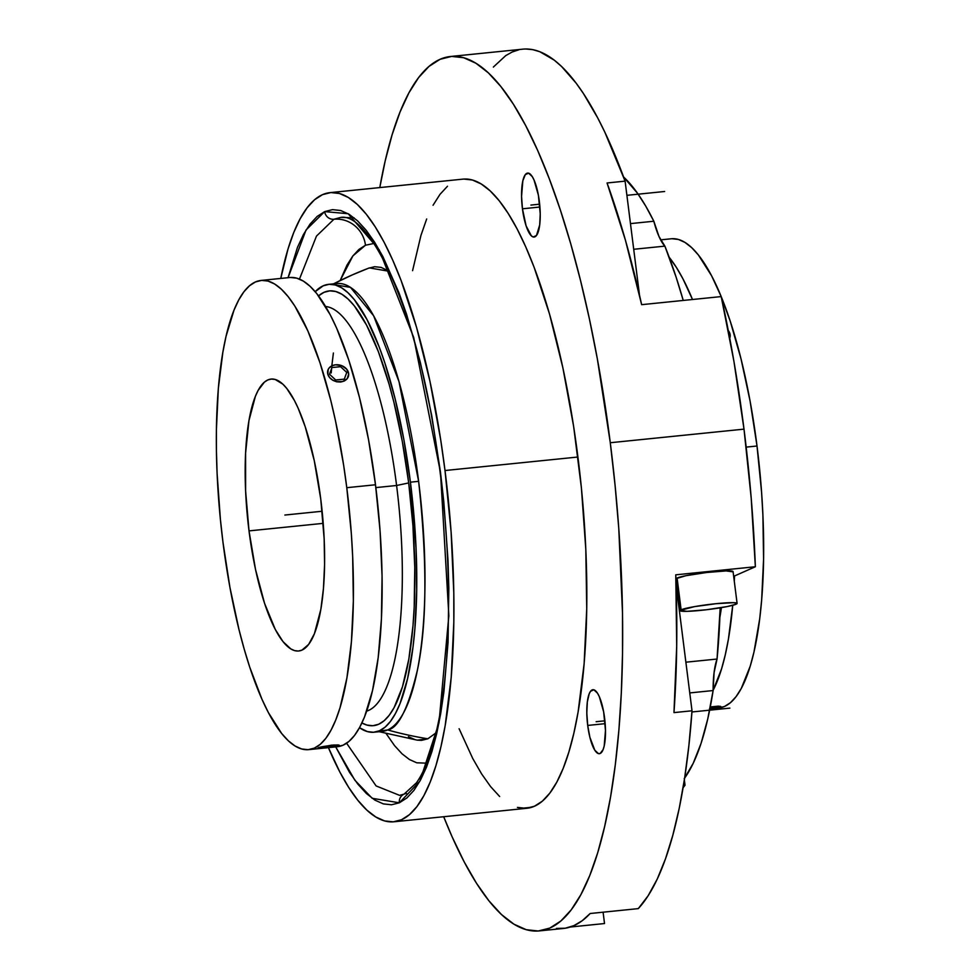 <?xml version="1.0" encoding="UTF-8"?>
<svg xmlns="http://www.w3.org/2000/svg" width="980" height="980" viewBox="0 0 980 980"><rect width="100%" height="100%" fill="white"/><g stroke="black" fill="none" stroke-linecap="round" stroke-linejoin="round"><path stroke-width="1.47" d="M352.237 274.939L369.313 267.895L389.207 271.301L381.147 267.405L374.654 266.707L368.394 268.275A381.269 365.234 66.2 0 0 352.224 274.939A381.269 365.234 66.2 0 0 333.592 283.845A381.269 365.234 -113.8 0 1 352.224 274.939L333.494 283.857M378.145 731.301L387.651 729.941A381.269 365.234 66.2 0 0 427.831 738.798L417.284 740.157L377.839 731.399M331.191 372.976L331.865 365.932M327.798 370.477A10.719 8.428 -164.5 0 1 335.564 364.793L341.689 365.65L346.626 369.105L348.684 373.993L347.19 378.66L342.645 381.526L336.581 381.649L332.698 380.13L329.635 377.582L327.871 374.385L327.675 371.028L327.871 374.385A10.719 8.428 -164.5 0 1 327.798 370.477L329.06 368.027L331.828 365.834L333.396 353.008M365.479 245.233L373.944 243.457L365.479 245.233A29.155 27.93 66.2 0 0 333.947 219.251A29.155 27.93 -113.8 0 1 365.479 245.233L358.913 249.447L352.727 256.111L346.969 265.151L340.17 280.537L352.898 255.89L365.479 245.233M354.111 217.842L340.869 217.389L333.947 219.251L316.479 236.082L299.464 279.104L316.479 236.082L333.947 219.251A8.575 8.22 -113.8 0 1 324.674 211.607A8.575 8.22 66.2 0 0 333.947 219.251L340.869 217.389C369.215 212.734 413.291 303.776 433.001 424.72C443.242 484.194 448.436 543.251 448.571 601.892C448.522 646.837 445.373 685.731 439.126 718.573C433.209 748.536 425.639 769.962 416.414 782.848L404.091 794.119L399.571 795.356L376.112 785.936L346.602 743.22L376.112 785.936L399.571 795.356M406.492 793.494A8.575 8.22 66.2 0 0 399.35 802.804L372.192 798.296L354.858 780.215L335.675 746.809M288.034 277.793L306.03 229.994L324.674 211.607L332.538 209.634L340.697 210.516L349.064 214.265L357.553 220.831L366.079 230.153L374.568 242.146L382.947 256.699L398.995 292.861L406.529 314.127L420.249 362.037L431.715 415.508L440.51 472.507L443.793 501.65L447.97 559.813L448.828 588.27L448.032 642.586L443.928 691.696L440.682 713.697L436.676 733.714L431.947 751.538L426.545 767.022L420.53 780.007L413.952 790.358L406.872 797.977L399.35 802.804L391.486 804.776L383.327 803.894L374.96 800.145L366.471 793.58L357.945 784.245L349.456 772.252L335.711 746.895M249.018 530.891A136.661 37.436 84.2 0 1 271.08 379.076A136.661 37.436 84.2 0 1 320.766 499.188L324.172 539.074L324.576 564.737L323.449 588.478L320.84 609.401L314.384 633.766L308.627 644.436L301.95 650.12L298.361 651.026L294.625 650.622L290.803 648.907L283.024 641.643L275.319 629.515L264.539 603.264L255.511 569.417L249.018 530.891L245.613 490.992L245.588 453.164L248.945 420.677L255.4 396.3L258.144 390.371L264.392 382.151L267.822 379.946L271.423 379.052L275.147 379.456L282.853 384.172L286.748 388.423L294.453 400.551L298.19 408.305L305.233 426.802L314.262 460.649L320.766 499.188A136.661 37.436 84.2 0 1 298.704 650.99A136.661 37.436 84.2 0 1 249.018 530.891L323.216 523.357L249.018 530.891M734.51 575.958A235.8 64.607 84.2 0 1 734.302 581.312L734.51 575.958M732.721 605.309A235.8 64.607 84.2 0 1 713.122 690.3L721.537 668.96L725.261 654.897L728.422 639.107L732.721 605.309M718.352 708.013L724.551 706.458L730.48 702.66L736.066 696.645L741.26 688.487L750.264 666.045L753.988 651.982L759.696 618.846L761.644 600.091L763.579 559.127L762.893 514.855L761.558 492.009L757.013 446.01L746.172 447.113L757.013 446.01A235.8 64.607 -95.8 0 0 721.243 296.695L730.223 321.134L741.027 358.901L750.08 401.065L757.013 446.01A235.8 64.607 -95.8 0 1 718.94 707.964L709.9 708.883A10.719 0.919 -7.2 0 0 720.459 706.874L709.434 708.932M718.585 707.401L720.459 706.874A10.719 0.919 -7.2 0 0 720.827 706.58L720.827 706.556A10.719 0.919 -7.2 0 0 710.267 706.984L718.217 706.139L720.741 706.445L719.712 707.144M346.785 487.685A235.8 64.607 84.2 0 1 308.712 749.639A235.8 64.607 84.2 0 1 222.987 542.393A235.8 64.607 84.2 0 1 261.06 280.439A235.8 64.607 84.2 0 1 346.785 487.685L375.499 484.769L346.785 487.685L343.6 464.961L335.577 421.192L330.811 400.563L319.995 362.796L307.843 330.873L294.796 306.03L288.096 296.572L281.37 289.223L274.682 284.041L268.091 281.089L261.648 280.39L255.449 281.946L249.52 285.756L243.934 291.758L238.74 299.929L234 310.158L226.013 336.434L222.864 352.212L218.356 388.313L216.421 429.289L216.433 451.106L217.107 473.548L220.402 519.412L222.987 542.393L229.92 587.339L238.973 629.503L244.179 649.042L249.778 667.282L261.942 699.193L268.385 712.57L281.677 733.493L288.402 740.856L295.103 746.025L301.693 748.977L308.124 749.688L314.335 748.12L320.264 744.322L325.85 738.308L331.032 730.149L335.785 719.908L340.036 707.707L346.92 677.866L351.416 641.753L353.363 600.789L352.665 556.518L351.342 533.684L346.785 487.685M327.994 747.679L337.426 746.711A235.8 64.607 -95.8 0 0 375.499 484.769L368.566 439.812L359.525 397.647L348.709 359.88L336.557 327.957L330.113 314.58L316.81 293.657L310.084 286.307L303.396 281.125L296.805 278.173L290.374 277.475M337.083 746.148L338.945 745.621A10.719 0.919 -7.2 0 1 327.332 747.752A10.719 0.919 -7.2 0 1 318.059 748.01A10.719 0.919 -7.2 0 1 318.439 747.703A10.719 0.919 -7.2 0 1 330.052 745.584A10.719 0.919 -7.2 0 1 339.325 745.327A10.719 0.919 -7.2 0 1 338.945 745.621L337.916 744.935L331.485 745.18L319.186 747.434L333.421 745.008L338.774 745.033L337.096 746.184L318.598 748.218L320.301 747.152L329.452 745.645L337.929 745.045L339.301 745.4L338.198 745.89M719.847 617.559A203.644 55.787 -95.8 0 0 721.415 607.612L719.847 617.559M396.594 485.492L375.855 487.599L396.594 485.492A203.644 55.787 84.2 0 1 366.692 711.125A203.644 55.787 -95.8 0 0 396.594 485.492L408.697 482.932L396.594 485.492A203.644 55.787 -95.8 0 0 325.593 306.507A203.644 55.787 84.2 0 1 396.594 485.492M361.902 722.971A218.503 59.866 -95.8 0 0 408.697 482.932L412.923 525.562L414.773 567.518L414.197 607.208L412.997 625.706L408.819 659.16L402.449 686.821L394.107 707.609L389.293 715.18L384.123 720.741L378.635 724.269L372.878 725.715L366.912 725.065L361.902 722.971M374.091 732.219L382.298 731.386A225.082 61.667 -95.8 0 0 387.651 729.941A225.082 61.667 -95.8 0 0 418.632 481.339L410.424 482.172A225.082 61.667 84.2 0 1 374.091 732.219A225.082 61.667 84.2 0 1 359.476 727.723L367.39 731.595L373.527 732.268L379.456 730.774L385.103 727.148L390.444 721.415L395.393 713.624L399.926 703.848L407.545 678.773L412.997 647.143L414.846 629.246L416.708 590.144L416.047 547.881L410.424 482.172L418.632 481.339L398.995 381.612L373.637 315.793L350.473 287.385L332.759 284.433M539.331 930.902L563.39 928.464A439.457 120.393 -95.8 0 0 590.156 913.507L638.286 908.619A439.457 120.393 -95.8 0 0 692.015 710.782L673.971 712.607A439.457 120.393 -95.8 0 0 675.771 574.831L755.36 566.746A439.457 120.393 -95.8 0 0 744.004 429.142L610.283 442.727A439.457 120.393 84.2 0 1 539.331 930.902A439.457 120.393 84.2 0 1 443.695 816.72L452.16 836.92L464.165 861.837L476.464 883.213L488.947 900.841L501.478 914.536L513.949 924.189L526.236 929.689L538.228 931L549.805 928.097L560.842 921.004L571.254 909.808L580.92 894.593L589.764 875.52L597.702 852.772L604.635 826.557L610.528 797.144L615.293 764.817L618.907 729.867L621.32 692.652L622.521 653.513L622.496 612.843L618.772 528.453L615.097 485.541L610.283 442.727L597.359 358.962L589.384 318.819L580.491 280.366L570.789 243.971L560.352 209.977L549.278 178.715L537.689 150.491L525.684 125.575L513.385 104.199L500.903 86.571L488.371 72.875L475.9 63.222L463.601 57.71L451.621 56.411L440.045 59.315L429.007 66.407L418.595 77.604L408.93 92.818L400.085 111.892L392.147 134.64L385.201 160.843L379.787 187.584A439.457 120.393 84.2 0 1 450.518 56.497A439.457 120.393 84.2 0 1 610.283 442.727L744.004 429.142A439.457 120.393 -95.8 0 0 721.219 296.585L641.643 304.67L721.219 296.585A235.8 64.607 -95.8 0 0 671.288 238.777L660.618 239.855M604.525 923.54L570.25 927.031L604.525 923.54L603.092 912.196L604.525 923.54M681.112 609.805A28.726 2.45 -7.2 0 1 712.24 604.096A28.726 2.45 -7.2 0 1 737.095 603.411A28.726 2.45 -7.2 0 1 736.078 604.219L736.874 603.166L733.359 602.688L716.135 603.68L694.489 606.632L680.169 610.405L687.054 611.336L706.556 609.744L727.258 606.547L736.078 604.219A28.726 2.45 -7.2 0 1 704.939 609.928A28.726 2.45 -7.2 0 1 680.096 610.614A28.726 2.45 -7.2 0 1 681.112 609.805L677.094 578.016L681.112 609.805M737.095 603.411L733.077 571.634A28.726 2.45 172.8 0 0 708.234 572.32A28.726 2.45 172.8 0 0 677.094 578.016A28.726 2.45 172.8 0 0 676.077 578.825L680.096 610.614M445.006 470.523A316.197 86.62 84.2 0 1 393.96 821.779A316.197 86.62 84.2 0 1 328.423 747.63L339.876 772.081L348.733 787.455L357.712 800.133L366.728 809.995L375.708 816.94L384.54 820.909L393.176 821.84L401.494 819.758L409.444 814.649L416.929 806.589L423.887 795.65L430.257 781.918L435.953 765.552L440.951 746.699L445.19 725.531L451.216 677.131L453.826 622.19L453.801 592.924L451.119 532.201L445.006 470.523L577.918 457.023L445.006 470.523L440.743 440.057L429.975 381.367L416.598 327.516L401.126 280.574L392.784 260.264L384.148 242.329L375.291 226.944L366.312 214.265L357.296 204.404L348.317 197.458L339.472 193.501L330.848 192.558L322.53 194.653L314.58 199.749L307.095 207.821L300.137 218.761L293.767 232.481L288.059 248.846L280.77 278.443A316.197 86.62 84.2 0 1 330.064 192.631A316.197 86.62 84.2 0 1 445.006 470.523M393.96 821.779L526.873 808.28A316.197 86.62 -95.8 0 0 577.918 457.023A316.197 86.62 -95.8 0 0 462.977 179.132L330.064 192.631M587.706 725.433A32.156 8.808 84.2 0 1 592.9 689.712A32.156 8.808 84.2 0 1 604.587 717.973A32.156 8.808 84.2 0 1 599.405 753.694A32.156 8.808 84.2 0 1 587.706 725.433L605.174 723.657L587.706 725.433L586.812 712.987L587.339 701.864L589.213 693.767L590.573 691.255L593.856 689.798L597.506 693.203L599.282 696.584L603.643 711.848L605.481 730.418L604.182 746.062L603.092 749.639L600.164 753.485L598.449 753.608L594.799 750.202L589.887 737.315L587.706 725.433M522.45 208.801A32.156 8.808 84.2 0 1 527.632 173.08A32.156 8.808 84.2 0 1 539.331 201.341A32.156 8.808 84.2 0 1 534.137 237.062A32.156 8.808 84.2 0 1 522.45 208.801L539.907 207.025L522.45 208.801L521.556 196.355L522.855 180.712L525.305 174.624L528.6 173.166L532.238 176.571L534.014 179.965L538.388 195.216L540.225 213.787L539.698 224.91L536.476 235.519L533.181 236.976L531.368 235.862L526.101 225.829L522.45 208.801M671.876 238.728L678.307 239.426L684.898 242.379L691.598 247.56L698.323 254.91L711.615 275.833L721.207 296.585L733.934 361.375L744.004 429.142L751.207 498.171L755.36 566.746L733.665 576.338L755.36 566.746L675.771 574.831L676.702 645.992L673.971 712.607L692.015 710.782L676.127 584.974L692.015 710.782L688.867 745.743L684.604 778.316L679.25 808.206L672.856 835.119L665.494 858.823L657.225 879.097L648.135 895.745L638.286 908.619L590.156 913.507L582.181 920.735L573.864 925.647L565.252 928.219L556.395 928.44M450.518 56.497L522.72 49.172A439.457 120.393 -95.8 0 1 625.105 181.141L607.061 182.978L625.448 240.259L641.643 304.67A439.457 120.393 -95.8 0 0 607.061 182.978L625.105 181.141L639.524 295.311L625.105 181.141L604.819 132.129L597.776 118.041L583.418 93.529L576.154 83.178L561.552 66.469L554.264 60.16L539.833 51.732L532.753 49.649L525.77 49M518.935 49.772L512.246 51.977L505.741 55.603L493.357 67.069M412.58 270.676L420.971 235.347L426.68 218.981M433.05 205.261L440.008 194.322L447.493 186.249M463.761 179.058L472.385 180.002L481.229 183.971L490.208 190.904L499.224 200.765L508.204 213.444L517.06 228.83L525.697 246.764L534.039 267.075L549.51 314.017L562.888 367.868L573.655 426.557L581.397 487.832L585.807 549.327L586.738 608.69L584.129 663.632L578.102 712.031L573.864 733.199L568.865 752.052L563.169 768.43L556.799 782.15L549.841 793.09L542.357 801.15L534.406 806.258L526.076 808.341L517.452 807.41M499.641 796.495L490.625 786.634L481.646 773.955L472.789 758.581L459.106 728.74M288.059 277.695L297.467 247.389L303.494 234.404L310.072 224.053L317.152 216.433L324.674 211.607L348.145 213.714L379.236 249.912L413.695 337.488L440.51 472.507L448.852 615.697L438.979 722.86L419.844 781.268L399.35 802.804A8.575 8.22 -113.8 0 1 403.968 794.18M717.054 659.038A316.197 86.62 -95.8 0 0 720.19 607.821L717.054 659.038A57.661 15.803 -95.8 0 0 713.122 690.545L689.761 692.921L713.122 690.545L714.089 672.55L717.054 659.038L685.878 662.198L717.054 659.038M677.058 586.542L676.335 586.616L677.058 586.542M676.151 578.616L685.914 575.701L706.617 572.504L726.119 570.911L733.003 571.842M664.881 246.127L633.717 249.288L664.881 246.127L659.001 236.523L653.832 221.235A57.661 15.803 -95.8 0 0 664.881 246.127A316.197 86.62 -95.8 0 1 683.244 300.444L676.102 277.132L664.881 246.127M630.471 223.612L653.832 221.235A316.197 86.62 -95.8 0 0 623.586 177L637.564 193.342L645.771 206.168L653.832 221.235L630.471 223.612M685.02 785.213L683.072 787.749L685.02 785.213L684.346 779.909L685.02 785.213M684.64 778.071A316.197 86.62 -95.8 0 0 713.122 690.545L707.756 718.94L701.067 743.355L693.166 763.371L684.199 778.671M386.181 733.64L394.548 745.633L402.008 753.779L409.42 759.512L416.733 762.795L426.729 763.163M328.606 284.347A225.082 61.667 84.2 0 1 410.424 482.172L403.809 439.273L395.173 399.019L384.858 362.968L379.187 346.957L367.096 319.737L354.405 299.757L347.986 292.738L341.604 287.789L335.307 284.972L329.17 284.31L323.241 285.793L315.193 291.697A225.082 61.667 84.2 0 1 328.606 284.347L336.802 283.514A225.082 61.667 -95.8 0 1 418.632 481.339C427.329 561.993 426.949 624.799 417.48 669.781C408.244 708.32 398.297 728.373 387.651 729.941A381.269 365.234 -113.8 0 0 427.831 738.798L436.076 732.832L427.831 738.798L421.559 740.365L417.211 740.145M415.067 739.667L408.415 736.678M318.524 295.862L324.062 292.297L329.819 290.864L335.773 291.513L341.885 294.245L348.084 299.047L354.319 305.858L366.643 325.25L378.378 351.673L389.072 384.111L393.899 402.216L402.278 441.294L408.697 482.932A218.503 59.866 -95.8 0 0 318.524 295.862M331.828 365.834L335.564 364.793A10.719 8.428 -164.5 0 1 348.39 372.302L348.378 372.277A10.719 8.428 -164.5 0 1 348.464 376.21A10.719 8.428 -164.5 0 1 338.284 381.906A10.719 8.428 -164.5 0 1 327.871 374.385L329.635 377.606L332.673 380.203L336.532 381.771L340.648 382.041L344.384 380.975L347.177 378.733L348.574 375.683L347.177 378.733L344.384 380.975L340.648 382.041L336.532 381.771L332.673 380.203L329.635 377.606L327.871 374.385L328.165 369.497M728.128 330.358L730.198 335.246L729.586 338.48M336.838 746.772L343.049 745.204L348.978 741.407L354.564 735.392L359.746 727.234L364.499 716.992L372.474 690.729L378.194 657.592L381.428 618.87L382.065 576.044L380.056 530.768L375.499 484.769A235.8 64.607 -95.8 0 0 289.774 277.524L261.06 280.439M692.492 299.5L682.901 278.749L676.298 267.283L669.217 257.348A235.8 64.607 84.2 0 1 692.492 299.5M728.287 330.554A10.719 8.428 -164.5 0 1 729.892 333.555L729.88 333.531M729.194 331.914L729.892 333.555A10.719 8.428 -164.5 0 1 729.965 337.463A10.719 8.428 -164.5 0 1 729.733 338.125M729.745 338.137L729.953 337.5M347.692 370.661L348.39 372.302M730.088 336.936L729.573 338.529M322.138 511.254L284.886 515.039M539.649 204.183L530.891 205.077M604.917 720.814L596.146 721.697M664.624 191.492L626.894 195.326M729.88 708.124L691.929 711.97M335.05 745.327L320.08 747.544L330.958 747.128L337.304 745.792L335.05 745.327L320.08 747.544L330.958 747.128L337.304 745.792L335.05 745.327M716.552 706.58L710.218 707.217L718.818 707.045L716.552 706.58M712.46 708.381L718.818 707.045L712.46 708.381M340.575 366.679L331.951 367.561L329.513 374.213L335.687 380.007L344.299 379.125L346.749 372.474L340.575 366.679L331.951 367.561L329.513 374.213L335.687 380.007L344.299 379.125L346.749 372.474L340.575 366.679M308.712 749.639L323.89 748.095M531.748 807.263L521.899 808.267"/></g></svg>
